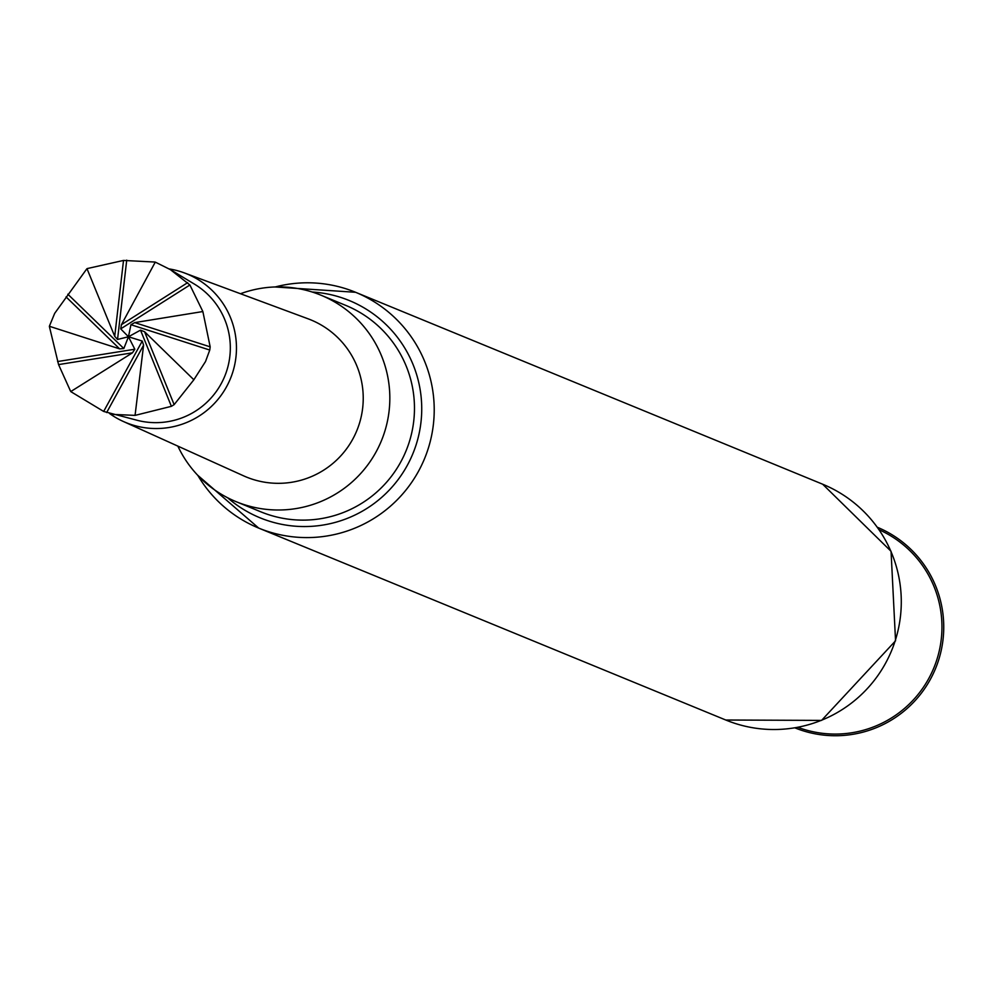 <?xml version="1.0" encoding="UTF-8"?>
<svg xmlns="http://www.w3.org/2000/svg" width="988" height="988" viewBox="0 0 988 988"><rect width="100%" height="100%" fill="white"/><g stroke="black" fill="none" stroke-linecap="round" stroke-linejoin="round"><path stroke-width="1.48" d="M155.548 262.24L154.783 263.018L155.067 262.055A79.275 78.978 112.3 0 1 155.548 262.24L170.405 269.638L194.377 284.087A74.643 74.372 112.3 0 1 138.295 420.579L103.666 411.44L71 391.742A79.275 78.978 112.3 0 1 70.642 391.372L58.564 364.597L49.4 326.546A79.275 78.978 112.3 0 1 49.462 326.028L54.673 313.369L86.821 268.835A79.275 78.978 112.3 0 1 87.253 268.563L87.389 269.65L86.821 268.835M169.232 268.934A80.349 80.053 112.3 0 1 232.649 372.525A80.349 80.053 112.3 0 1 109.569 413.527M170.405 269.638L189.894 284.989L202.762 311.331A79.275 78.978 112.3 0 1 202.923 311.813L210.172 346.85L209.765 350.048L205.529 361.522L193.994 379.54A79.275 78.978 112.3 0 1 193.71 379.972L174.135 404.648L171.393 406.327L135.344 415.318A79.275 78.978 112.3 0 1 134.837 415.368L112.743 414.392M123.29 421.456L243.616 475.846A84.931 84.622 -67.7 0 0 359.2 424.124A84.931 84.622 -67.7 0 0 308.133 318.828L184.336 272.91M240.492 293.732A111.607 111.199 112.3 0 1 384.53 432.201A111.607 111.199 112.3 0 1 177.865 446.131M877.344 527.259A108.445 108.038 112.3 0 1 938.6 660.145A108.445 108.038 112.3 0 1 794.92 727.86M879.11 529.753A106.852 106.457 112.3 0 1 936.883 659.576A106.852 106.457 112.3 0 1 797.921 727.329M193.71 379.972L193.117 379.046L193.994 379.54M134.837 415.368L135.195 414.33L135.344 415.318M70.642 391.372L71.667 391.001L71 391.742M49.462 326.028L50.4 326.608L49.4 326.546M87.253 268.563L123.512 260.437L155.067 262.055M202.923 311.813L201.848 311.702L202.762 311.331M210.172 346.85L134.726 322.607L130.935 324.719L128.465 336.76L140.518 330.14L144.581 331.746L193.117 379.046M209.765 350.048L130.935 324.719M201.848 311.702L134.726 322.607M106.655 412.552L143.581 345.195L142.247 341.058L128.465 336.76L123.821 348.529L119.634 348.875L66.06 296.906M103.666 411.44L142.247 341.058M58.564 364.597L132.478 352.815L134.825 349.233L128.465 336.76L117.535 339.464L114.719 336.352L123.512 260.437M57.576 361.546L134.825 349.233M67.839 294.214L123.821 348.529M126.723 260.14L117.535 339.464M187.646 282.667L121.438 324.657L120.709 328.868L128.465 336.76M189.894 284.989L120.709 328.868M87.389 269.65L114.719 336.352M154.783 263.018L121.438 324.657M171.393 406.327L140.518 330.14M135.195 414.33L143.581 345.195M174.135 404.648L144.581 331.746M71.667 391.001L132.478 352.815M50.4 326.608L119.634 348.875M321.001 295.214L345.627 305.329A111.607 111.199 112.3 0 1 409.168 442.315A111.607 111.199 112.3 0 1 260.783 511.809L236.157 501.682M312.159 292.016A117.436 117.004 112.3 0 1 416.158 444.674A117.436 117.004 112.3 0 1 227.611 497.742M275.269 286.952A127.464 126.995 112.3 0 1 428.162 448.737A127.464 126.995 112.3 0 1 197.835 475.413M895.239 640.656A127.464 126.995 112.3 0 1 725.772 720.017L821.571 720.4L895.548 640.817L891.053 551.292L822.671 484.219A127.464 126.995 112.3 0 1 895.239 640.656M197.612 475.166L258.708 528.098L725.772 720.017M274.948 286.965L355.606 292.287L822.671 484.219"/></g></svg>
